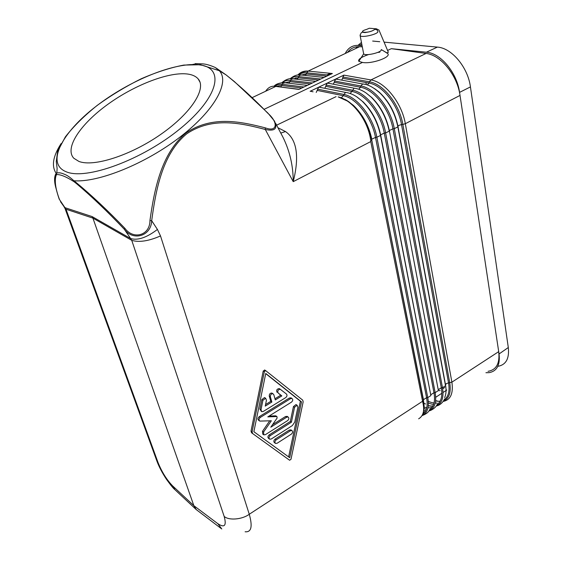 <?xml version="1.0" encoding="UTF-8"?>
<svg xmlns="http://www.w3.org/2000/svg" width="562" height="562" viewBox="0 0 562 562"><rect width="100%" height="100%" fill="white"/><g stroke="black" fill="none" stroke-linecap="round" stroke-linejoin="round"><path stroke-width="0.84" d="M358.942 59.663L359.968 59.565M338.268 79.481L335.556 79.109L333.343 84.195M341.773 80.127L343.881 75.118L335.633 79.073M362.097 45.74L358.914 45.424L361.788 44.159L358.9 45.424C352.767 44.995 348.201 47.693 345.201 53.516M347.52 52.421C350.562 48.367 354.594 46.449 359.624 46.681L308.152 71.086C303.965 70.728 300.537 72.041 297.853 75.02M362.314 46.85L359.624 46.681M387.583 50.454L391.314 48.676L426.41 52.203C440.608 53.102 456.948 72.681 459.561 92.372L499.056 353.969C500.271 364.9 496.984 371.124 489.214 372.641L485.933 372.718M459.561 92.372L470.436 86.913L508.301 347.527C509.439 358.43 506.095 364.675 498.262 366.255M443.2 401.43C450.591 399.905 453.485 393.484 451.883 382.167L498.705 351.636C499.976 363.312 496.429 369.873 488.055 371.32M307.393 85.361L315.753 81.392M470.436 86.913C467.949 67.314 451.658 47.918 437.391 47.11L384.064 42.122M264.871 370.154L263.241 370.976L251.024 431.054L251.544 432.768L289.634 460.25L290.997 459.273L303.164 401.844L302.714 400.144L265.636 370.611L264.344 371.637L252.099 431.799L252.619 433.513M418.648 418.809C423.467 415.95 424.816 410.295 422.68 401.83L370.772 141.561L293.224 181.652C297.734 163.893 299.778 141.484 285.489 131.543L280.782 133.082M289.563 460.208L251.544 432.768M444.233 399.73C448.455 396.765 449.895 391.152 448.546 382.905L446.326 383.614L445.518 384.851L397.938 126.295L398.95 125.347L401.507 124.595L448.546 382.905L451.883 382.167L405.321 123.696C401.907 103.106 385.103 81.947 370.913 79.93L343.881 75.118M157.43 229.444L160.507 235.928C148.761 241.084 139.172 242.559 131.747 240.346L130.651 238.569C137.816 240.627 146.738 237.585 157.43 229.444L151.684 220.697L149.949 220.508C154.29 189.773 161.224 153.222 186.282 132.787C212.478 115.133 241.548 121.806 265.313 127.862C277.565 132.541 278.478 122.326 267.702 113.124L267.948 113.138M275.703 123.429L282.897 137.107C289.781 150.988 293.224 165.839 293.224 181.652L265.285 129.457L265.313 127.862M216.047 67.974L226.057 74.894L234.403 81.595L267.926 113.117L274.432 121.013C277.902 128.705 274.853 131.515 265.285 129.457C241.562 123.303 212.598 116.439 186.886 133.7C162.348 153.735 155.822 190.068 151.684 220.697C151.192 236.342 132.969 241.344 124.314 229.275L130.651 238.569L92.133 216.588L92.913 218.119L131.747 240.346L224.154 516.387C228.678 520.693 242.236 519.569 249.268 514.258C252.724 526.587 251.34 532.425 245.116 531.764M274.973 398.767L280.733 395.219L278.176 393.028C277.263 390.92 277.965 389.663 280.269 389.255L286.487 394.067C287.351 395.219 287.105 396.393 285.735 397.587L263.262 411.468L261.766 411.672L260.986 409.775L262.925 400.284L265.622 398.261L266.451 400.207L265.243 406.122L271.86 402.048L270.357 396.779C270.322 394.763 271.193 393.744 272.977 393.737L273.806 394.664L275.303 399.933L281.843 395.908L278.176 393.028M279.714 388.918L279.166 388.581C276.855 388.988 276.16 390.246 277.073 392.346M264.976 397.854L264.526 397.566L261.836 399.589L259.904 409.059L261.372 411.412M265.566 404.549L270.765 401.352L269.261 396.091L270.357 396.779M272.352 393.351L271.875 393.056C270.097 393.063 269.226 394.074 269.261 396.091M269.718 420.833L262.51 431.272L262.742 434.11L263.522 434.644M291.235 398.029L289.444 397.98L259.23 416.695C257.719 418.086 257.551 419.315 258.717 420.362L259.447 420.854M269.086 416.07L275.598 415.838L276.961 416.597L277.115 418.037L270.793 427.204L286.669 417.208L288.088 416.99C289.254 417.995 289.1 419.203 287.618 420.615L265.39 434.658L263.824 434.855L263.585 432.009L271.348 420.769L259.792 421.093C258.632 420.039 258.801 418.816 260.311 417.418L290.554 398.662L291.896 398.437C293.146 399.427 293.013 400.657 291.502 402.118L267.793 416.871L276.687 416.547M276.054 416.006L275.598 415.838M272.514 424.71L285.566 416.498L286.669 417.208M287.358 416.526L285.566 416.498M291.123 430.028L289.353 430.028L290.449 430.745L276.16 439.877C274.713 441.219 274.523 442.406 275.584 443.432L277.129 443.242L291.39 434.103C292.837 432.726 293.006 431.539 291.896 430.534L290.449 430.745M289.353 430.028L275.071 439.133C273.631 440.475 273.441 441.662 274.502 442.687L275.584 443.432M296.427 404.83L296.012 404.57L293.455 406.551L290.315 421.486L269.184 434.869C267.73 436.217 267.54 437.412 268.622 438.444L269.704 439.196L271.256 438.999L292.352 425.575L294.762 422.062L297.909 407.141L297.122 405.258L294.565 407.239L291.418 422.202L270.273 435.606C268.812 436.962 268.622 438.156 269.704 439.196M288.615 456.906L300.389 401.212L265.714 373.639M280.733 395.219L281.843 395.908M270.765 401.352L271.86 402.048M290.315 421.486L291.418 422.202M265.756 373.456L253.876 431.707L289.697 457.686L301.506 401.893L265.756 373.456M300.389 401.212L301.506 401.893M56.348 189.513C54.254 182.629 54.036 177.501 55.694 174.122L55.757 174.403C53.685 177.88 54.83 186.113 59.193 199.103L66.007 209.226L157.957 462.322C161.8 471.954 166.717 479.843 172.703 485.982L193.848 505.667L92.913 218.119L66.007 209.226L64.433 207.23M172.703 485.982L174.972 489.727L196.278 509.615L193.848 505.667L217.859 523.7L221.786 528.982M196.278 509.615L221.07 528.442M435.655 400.594L437.938 401.205M440.13 401.198L438.353 401.282M440.172 390.632L438.234 390.562M391.314 48.676L426.073 53.453C440.763 54.95 457.327 75.21 460.018 95.421L405.321 123.703L402.849 124.413L449.733 382.834C451.23 392.515 449.157 398.57 443.495 401.001M295.935 77.746L295.261 79.094M307.33 85.396L298.865 89.407L275.401 86.365L299.117 89.295M265.636 91.241C268.222 87.349 271.481 85.719 275.401 86.365M370.751 140.746L371.707 139.819C368.63 125.874 362.314 114.248 352.76 104.946L348.616 101.589L338.148 96.896C352.444 99.952 368.236 120.394 370.751 140.746L370.772 141.561M365.904 82.523L366.305 84.595M355.872 48.458L356.919 46.751M357.994 45.36L361.457 42.452M379.764 41.721L372.662 41.054M324.176 77.394L332.36 73.51L308.131 71.093C303.396 71.507 300.059 72.8 298.134 74.985M324.098 77.43L315.823 81.357M264.133 109.309L362.462 62.431L358.837 61.328C357.973 59.361 361.19 57.106 368.475 54.57M379.842 52.182L377.819 52.406M423.024 402.778L425.638 404.022M157.957 462.322L156.924 461.156L155.99 458.592M329.95 83.541L327.147 83.134L324.829 88.297M327.147 83.134L318.717 87.173L321.548 87.644M338.148 96.896L338.83 97.036M313.069 91.796L310.287 91.227M363.544 53.193L363.663 53.804C365.174 56.46 382.694 52.231 381.219 49.561L386.937 52.926L388.342 52.252L378.971 30.067L376.414 28.81L374.173 29.786C375.866 28.964 377.095 29.498 377.854 31.388C379.301 33.896 361.577 38.181 360.144 35.666L360.102 34.935M386.937 52.926L387.752 53.573C391.609 57.176 371.37 64.307 362.462 62.431M318.717 87.173L310.126 91.29M335.556 79.109L327.217 83.099M188.6 74.184C192.899 74.922 196.096 76.509 198.182 78.94C206.809 88.522 191.368 113.053 161.062 134.178C130.876 155.372 93.608 167.293 78.877 161.406L73.826 158.259C64.187 148.115 80.521 123.977 107.876 104.3C135.161 84.546 170.279 71.107 188.6 74.184M318.654 87.201L316.209 92.449M194.951 63.618L202.566 63.864C205.966 64.047 210.181 65.248 215.218 67.475L219.306 70.714L200.515 64.735L183.837 65.08C170.644 67.581 156.398 72.161 141.104 78.828C125.733 86.478 111.093 95.336 97.191 105.403C84.195 115.856 73.587 126.345 65.361 136.868L57.633 151.403L56.277 161.477L57.12 168.46L56.825 173.019L56.291 173.532L56.825 173.019C58.82 172.499 61.209 172.857 63.97 174.094C66.709 174.979 70.018 177.206 73.889 180.781L74.036 181.702C66.386 176.812 60.633 174.431 56.776 174.557L56.319 173.672L55.757 174.403L56.186 175.168C54.345 180.627 55.434 188.706 59.446 199.419L58.961 198.414M277.986 127.764L285.489 131.543M74.036 181.702L76.439 183.584C91.501 196.3 107.454 211.53 124.314 229.275L124.876 228.298C107.834 210.588 91.655 195.372 76.334 182.664L73.889 180.781C98.673 182.657 145.684 163.654 180.226 136.903C214.909 110.18 229.977 82.073 219.306 70.714L226.057 74.894C239.953 85.986 253.834 98.736 267.702 113.124M124.876 228.298C133.349 240.044 150.026 235.527 149.949 220.508M61.125 143.563C52.891 156.299 51.275 166.289 56.291 173.532L55.694 174.122M92.133 216.588L65.438 207.842L64.314 207.048L60.506 201.702M174.972 489.727C173.51 488.624 170.686 485.168 166.493 479.351C162.186 472.804 158.997 466.741 156.931 461.163L65.044 208.523L63.773 206.296M373.892 29.905C368.82 33.657 355.732 32.554 366.775 29.336L369.283 28.248L376.414 28.81M327.161 74.915L330.653 73.341M358.577 60.78L359.434 60.401M276.104 86.232L281.717 85.515L280.747 86.969M274.404 86.19L277.417 84.672L281.492 84.251L282.124 84.314L281.717 85.515L301.815 88.009M291.018 79.354L298.218 77.795L297.172 79.312M290.456 78.757C292.753 77.001 295.472 76.291 298.619 76.608L298.218 77.795L318.577 80.05M499.056 353.969L508.301 347.527M303.965 86.991L282.124 84.314L283.536 82.565L285.482 82.621M251.024 431.054L252.099 431.799M160.507 235.928L249.268 514.258L422.469 401.345M436.323 405.799C441.978 403.453 444.029 397.425 442.477 387.717L445.526 385.75L397.868 126.921C395.184 113.77 389.361 102.607 380.411 93.44L381.043 93.896C389.705 102.769 395.339 113.566 397.938 126.295L397.868 126.921L394.278 128.635C390.885 108.621 374.608 88.009 360.916 85.958L360.446 87.236C373.779 89.26 389.614 109.33 392.929 128.824L389.326 130.539L438.234 389.747L441.289 387.78L442.477 387.717L394.278 128.635L392.929 128.824L441.289 387.78C442.68 396.084 441.261 401.675 437.025 404.57M438.234 390.66L435.157 392.641L385.609 132.906L389.241 131.178C386.424 117.753 380.439 106.436 371.278 97.212L371.946 97.683C380.811 106.604 386.6 117.556 389.326 130.539L438.234 389.747M326.037 85.052L352.353 90.159C365.904 92.28 382.125 112.927 385.609 132.906L384.267 133.089L433.969 392.712L435.157 392.641C436.758 402.392 434.735 408.384 429.087 410.632M426.368 409.164L424.001 408.651M432.045 407.373L430.52 407.731M429.944 407.801L427.977 407.836M426.769 407.71L424.078 407.106M327.358 83.043L354.116 88.171L351.882 91.451C365.075 93.538 380.86 113.643 384.267 133.089L380.622 134.831L430.871 395.62L380.523 135.47C377.573 121.785 371.419 110.314 362.061 101.048L356.596 96.713M429.754 409.452C433.997 406.635 435.402 401.057 433.969 392.712L430.885 394.693M362.764 101.525C371.819 110.489 377.769 121.589 380.622 134.831L380.523 135.47L376.856 137.219L427.766 397.615C429.396 407.19 427.506 413.119 422.097 415.402M432.958 405.947L431.026 405.996M430.696 405.975L428.307 405.616M425.722 410.738L423.706 410.745M424.809 412.206L423.249 412.55M433.611 404.457L431.349 404.022M431.187 403.98L428.385 403.038M289.444 397.98L290.554 398.662M259.23 416.695L260.311 417.418M262.51 431.272L263.585 432.009M261.836 399.589L262.925 400.284M259.904 409.059L260.986 409.775M279.546 388.778L280.41 389.311M275.071 439.133L276.16 439.877M293.455 406.551L294.565 407.239M269.184 434.869L270.273 435.606M264.765 370.07L265.721 370.639M263.241 370.976L264.344 371.637M224.154 516.387C226.704 525.688 224.603 528.125 217.859 523.7M437.91 401.268L435.62 400.98M445.526 385.75L445.518 384.851C446.446 390.063 446.151 394.306 444.647 397.587M437.117 403.038L435.255 403.109M434.047 403.01L431.461 402.504M431.384 402.483L428.3 401.387M446.825 390.014L443.025 392.501M441.844 393.274L435.726 397.278M367.408 84.939L368.925 83.071C382.392 85.031 398.275 105.073 401.507 124.595L402.849 124.413C399.54 104.356 383.221 83.78 369.389 81.799L370.913 79.93L426.073 53.453M317.523 89.133L343.691 94.409C357.102 96.601 373.28 117.282 376.856 137.219L375.507 137.409L426.579 397.685L427.766 397.615L430.871 395.62M422.68 401.83L423.467 399.687L426.579 397.685C428.033 405.876 426.734 411.384 422.687 414.201M423.341 412.15C424.296 409.024 424.324 405.181 423.439 400.622L371.707 139.819L423.467 399.687L423.72 409.466M318.865 87.117L345.475 92.4L343.22 95.702C356.273 97.865 372.009 117.999 375.507 137.409L371.819 139.165C368.841 125.67 362.736 114.43 353.498 105.431L347.161 100.619M299.286 75.449L306.346 73.994L305.37 75.449M298.57 74.936C300.888 73.222 303.613 72.512 306.747 72.814L306.346 73.994L326.831 76.137M329.009 75.104L306.747 72.814L308.131 71.093L332.339 73.524M275.689 86.478L252.169 97.626M426.41 52.203L437.391 47.11M335.76 79.017L362.659 83.977L360.916 85.958L334.46 81.005M380.411 93.44C373.632 87.349 367.717 84.195 362.659 83.977L364.569 84.272M347.499 92.73L345.475 92.4C349.466 92.913 353.386 94.493 357.242 97.149L362.061 101.048M371.946 97.683L365.967 92.885M334.39 82.319L360.446 87.236L358.865 89.147M371.278 97.212L366.01 92.92C362.111 90.25 358.149 88.67 354.116 88.171L356.076 88.48M325.96 86.372L351.882 91.451L350.231 93.39M336.083 96.643L276.623 125.178M200.177 64.981C224.955 68.128 218.758 97.177 180.409 128.508C142.305 159.973 85.67 180.592 65.958 171.677C45.613 163.275 62.003 132.541 95.835 106.506C129.478 80.345 175.892 61.363 200.177 64.981M374.594 88.62C381.296 93.538 379.132 92.287 381.043 93.896L375.247 89.119M341.499 97.69L343.22 95.702L317.446 90.461M342.799 77.001L369.389 81.799L368.925 83.071L342.729 78.308M218.414 69.793L223.746 73.46M56.776 174.557L56.186 175.168M193.012 64.321L194.234 64.223M76.334 182.664L76.439 183.584M282.272 82.607C284.541 80.823 287.259 80.106 290.413 80.443L291.818 78.708L293.743 78.764M282.651 83.309L290.013 81.638L290.413 80.443L312.402 82.986M288.889 83.204L290.013 81.638L310.238 84.012M320.747 79.024L298.619 76.608L300.017 74.879L301.913 74.95M326.915 74.886L330.407 73.313M358.57 60.654L359.554 60.211M307.295 85.41L283.536 82.565C278.794 83.071 275.647 84.272 274.087 86.176M428.932 410.871C430.766 410.773 436.302 407.689 437.285 404.022M425.631 410.906L423.664 410.941M436.14 406.073C439.835 405.265 442.659 402.877 444.626 398.894M432.895 406.066L430.984 406.171M430.64 406.15L428.293 405.743M290.786 397.756L291.896 398.437M286.985 416.287L288.088 416.99M275.865 415.88L276.961 416.597M271.875 393.056L272.977 393.737M264.526 397.566L265.622 398.261M279.166 388.581L280.269 389.255M290.8 429.818L291.896 430.534M296.012 404.57L297.122 405.258M264.533 369.958L265.636 370.611M421.95 415.648C426.263 414.124 428.911 411.967 429.881 409.178M442.68 388.89L444.704 387.485M352.76 104.946L345.475 99.537M198.182 78.94L200.023 82.228M315.725 81.406L291.818 78.708C288.685 78.413 285.391 79.727 281.941 82.635M324.077 77.444L300.017 74.879C296.806 74.613 293.497 75.919 290.076 78.792M363.656 53.79L360.144 35.666C361.492 30.088 362.876 33.284 366.284 32.357C369.873 31.837 372.501 30.973 374.173 29.786M363.663 53.804L358.837 61.328M382.399 50.194L387.752 53.573"/></g></svg>
